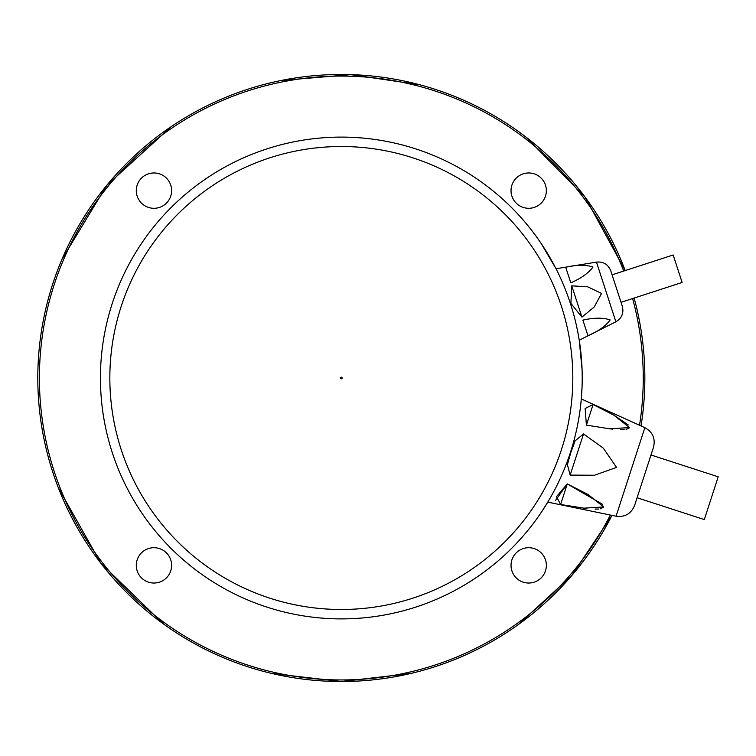 <?xml version="1.0" encoding="UTF-8"?>
<svg xmlns="http://www.w3.org/2000/svg" width="756" height="756" viewBox="0 0 756 756"><rect width="100%" height="100%" fill="white"/><g stroke="black" fill="none" stroke-linecap="round" stroke-linejoin="round"><path stroke-width="1.13" d="M153.959 547.703A17.662 17.662 0 0 1 171.621 565.375A17.662 17.662 0 0 1 153.959 583.037A17.662 17.662 0 0 1 136.288 565.375A17.662 17.662 0 0 1 153.959 547.703M153.959 172.963A17.662 17.662 0 0 1 171.621 190.625A17.662 17.662 0 0 1 153.959 208.297A17.662 17.662 0 0 1 136.288 190.625A17.662 17.662 0 0 1 153.959 172.963M528.699 172.963A17.662 17.662 0 0 1 546.361 190.625A17.662 17.662 0 0 1 528.699 208.297A17.662 17.662 0 0 1 511.028 190.625A17.662 17.662 0 0 1 528.699 172.963M528.699 547.703A17.662 17.662 0 0 1 546.361 565.375A17.662 17.662 0 0 1 528.699 583.037A17.662 17.662 0 0 1 511.028 565.375A17.662 17.662 0 0 1 528.699 547.703M518.276 624.607L571.838 575.467L611.982 515.375A303.525 303.525 0 0 1 37.8 378A303.525 303.525 0 0 1 625.203 270.563L585.068 197.108L525.94 137.072M634.133 298.062A303.525 303.525 0 0 1 641.041 425.949M341.325 618.89A240.89 240.89 0 0 1 132.706 257.55A240.89 240.89 0 0 1 549.943 257.55A240.89 240.89 0 0 1 341.325 618.89M541.069 512.653L547.779 502.126L616.074 516.225L630.466 471.942L644.849 427.669L581.307 398.932L582.073 386.467M582.073 369.533L579.238 340.2L615.875 321.782L606.18 291.939L596.484 262.105L556.019 268.739L541.069 243.347M711.254 498.195L704.308 519.58L637.1 497.741L634.596 505.452L653.505 447.268L650.992 454.98L718.2 476.809L711.254 498.195M583.538 433.935L603.316 448.157L616.556 467.425L594.481 475.24L570.156 475.108L567.397 464.638L570.818 452.57L575.146 440.776L583.538 433.935L570.156 475.108M593.082 404.545L613.844 415.148L629.493 427.575L609.752 428.803L586.391 425.137L585.153 408.476L593.082 404.545L586.391 425.137L585.144 408.505L593.054 404.536M609.572 428.784L612.729 429.143M620.808 429.701L624.182 429.663M626.081 429.465L629.446 427.745M628.264 424.929L613.976 415.224M583.783 508.145L586.788 508.486M595.029 509.072L598.402 509.024M600.292 508.835L603.666 507.106M602.485 504.299L567.293 483.916L555.452 500.576M559.534 504.28L560.404 504.46M567.293 483.916L588.055 494.509L603.704 506.945L583.963 508.164L560.602 504.498L556.501 496.635L567.293 483.916L560.602 504.498M596.484 262.105C603.392 261.491 608.155 264.402 610.782 270.809L612.086 274.825L673.18 254.98L677.65 268.72L682.12 282.47L621.026 302.315L622.33 306.331L616.556 288.575L621.026 302.315M571.763 285.825L587.714 286.817L601.559 293.441L594.225 306.974L581.931 317.123L570.903 303.402L571.763 285.825L581.931 317.123L570.903 303.411M565.705 267.199C576.96 264.695 586.051 264.647 592.978 267.038C588.622 273.029 581.222 278.293 570.789 282.848L565.705 267.199M582.895 320.109L587.979 335.758L582.895 320.109C594.15 317.605 603.241 317.548 610.168 319.949C605.811 325.94 598.421 331.204 587.979 335.758L582.895 320.109M610.782 270.809L616.556 288.575M623.672 271.064A301.918 301.918 0 0 0 43.12 330.778A301.918 301.918 0 0 0 610.357 515.044M639.529 425.259A301.918 301.918 0 0 0 632.611 298.554M341.325 377.197A0.803 0.803 0 0 1 342.024 378.397A0.803 0.803 0 0 1 340.635 378.397A0.803 0.803 0 0 1 341.325 377.197M341.325 146.513A231.487 231.487 0 0 0 109.837 378A231.487 231.487 0 0 0 341.325 609.487A231.487 231.487 0 0 0 572.812 378A231.487 231.487 0 0 0 341.325 146.513M271.791 673.454L341.325 681.525L410.347 673.577M419.599 84.738L350.86 74.627L281.1 80.505M171.281 126.583L106.776 185.343L61.907 259.459M58.316 487.705L100.841 563.192L163.466 623.955M644.849 427.669C652.693 432.007 655.575 438.546 653.505 447.268M616.074 516.225C624.976 517.321 631.147 513.73 634.596 505.452M615.875 321.782C621.819 318.219 623.974 313.069 622.33 306.331"/></g></svg>
